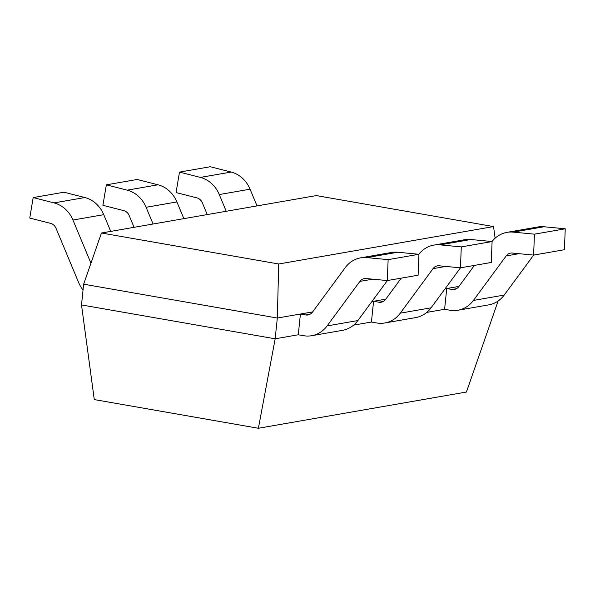 <?xml version="1.0" encoding="UTF-8"?>
<svg xmlns="http://www.w3.org/2000/svg" width="595" height="595" viewBox="0 0 595 595"><rect width="100%" height="100%" fill="white"/><g stroke="black" fill="none" stroke-linecap="round" stroke-linejoin="round"><path stroke-width="0.89" d="M300.423 314.026L305.733 314.956A8.427 7.467 -99.9 0 0 308.032 314.956A8.427 7.467 -99.9 0 0 312.449 312.159L345.226 267.646A29.505 26.135 80.1 0 1 360.682 257.843A29.505 26.135 80.1 0 1 366.922 257.605L388.133 259.643L387.293 280.572L366.081 278.534A8.427 7.467 -99.9 0 0 364.296 278.601A8.427 7.467 -99.9 0 0 359.878 281.405L327.109 325.919A29.505 26.135 80.1 0 1 311.654 335.714A29.505 26.135 80.1 0 1 303.584 335.706L298.274 334.777L300.423 314.026L312.643 311.899L277.322 318.05L83.65 284.187L81.508 304.938L94.27 399.572L258.386 428.266L466.428 392.031L498.097 301.033M312.643 311.899L277.322 318.05L275.173 338.8L81.508 304.938L275.173 338.8L258.386 428.266M458.953 286.411L445.03 288.835L458.953 286.411L446.733 288.545L452.044 289.467A8.427 7.467 -99.9 0 0 454.342 289.475A8.427 7.467 -99.9 0 0 458.76 286.671L474.423 265.4M385.798 299.159L371.875 301.583L385.798 299.159L373.578 301.286L378.889 302.215A8.427 7.467 -99.9 0 0 381.187 302.215A8.427 7.467 -99.9 0 0 385.605 299.411L401.268 278.14M492.013 241.533A29.505 26.135 80.1 0 1 506.992 232.355A29.505 26.135 80.1 0 1 513.232 232.124L534.451 234.162L533.611 255.091L512.392 253.054A8.427 7.467 -99.9 0 0 510.607 253.12A8.427 7.467 -99.9 0 0 506.189 255.917L473.419 300.43A29.505 26.135 80.1 0 1 457.964 310.233A29.505 26.135 80.1 0 1 449.894 310.218L444.591 309.296L426.756 312.397L444.591 309.296L446.733 288.545M418.858 254.273A29.505 26.135 80.1 0 1 433.837 245.103A29.505 26.135 80.1 0 1 440.077 244.865L461.289 246.903L460.456 267.832L439.236 265.794A8.427 7.467 -99.9 0 0 437.451 265.861A8.427 7.467 -99.9 0 0 433.034 268.657L400.264 313.171A29.505 26.135 80.1 0 1 384.809 322.973A29.505 26.135 80.1 0 1 376.739 322.966L371.429 322.036L353.601 325.145L371.429 322.036L373.578 301.286M298.274 334.777L275.173 338.8L298.274 334.777M101.462 233.002L278.713 263.994L493.545 226.576L316.295 195.584L101.462 233.002L83.65 284.187L277.322 318.05L278.713 263.994M495.114 238.201L493.545 226.576M460.456 267.832L491.254 262.469L492.095 241.54L461.289 246.903M433.837 245.103L464.636 239.733A29.505 26.135 80.1 0 1 470.876 239.502L492.095 241.54M460.508 267.824L431.063 307.808A29.505 26.135 80.1 0 1 415.607 317.611L384.809 322.973M533.611 255.091L564.41 249.729L565.25 228.8L534.451 234.162M506.992 232.355L537.791 226.993A29.505 26.135 80.1 0 1 544.031 226.755L565.25 228.8M533.663 255.084L504.218 295.068A29.505 26.135 80.1 0 1 488.763 304.871L457.964 310.233M387.293 280.572L418.099 275.21L418.94 254.281L388.133 259.643M360.682 257.843L391.48 252.473A29.505 26.135 80.1 0 1 397.72 252.243L418.94 254.281M387.352 280.565L357.907 320.549A29.505 26.135 80.1 0 1 342.452 330.351L311.654 335.714M153.071 224.01L146.11 207.291A29.505 26.135 -99.9 0 0 127.218 190.162L106.341 184.837L102.905 205.312L123.782 210.63A8.427 7.467 80.1 0 1 129.182 215.531L134.091 227.32M106.341 184.837L137.148 179.474L158.025 184.792A29.505 26.135 -99.9 0 1 176.908 201.928L183.877 218.648M226.226 211.27L219.265 194.55A29.505 26.135 -99.9 0 0 200.381 177.414L179.497 172.096L176.06 192.572L196.938 197.89A8.427 7.467 80.1 0 1 202.337 202.783L207.246 214.579M179.497 172.096L210.303 166.734L231.18 172.052A29.505 26.135 -99.9 0 1 250.064 189.188L257.033 205.907M90.946 263.221L72.954 220.038A29.505 26.135 -99.9 0 0 54.063 202.902L33.186 197.577L29.75 218.053L50.627 223.378A8.427 7.467 80.1 0 1 56.027 228.272L78.6 282.461A29.505 26.135 -99.9 0 0 83.047 290.018M33.186 197.577L63.992 192.215L84.869 197.533A29.505 26.135 -99.9 0 1 103.753 214.669L110.722 231.388M433.034 268.657L445.848 266.426M440.077 244.865L470.876 239.502M378.889 302.215L383.359 301.434M400.264 313.171L431.063 307.808M506.189 255.917L519.004 253.686M513.232 232.124L544.031 226.755M452.044 289.467L456.514 288.694M473.419 300.43L504.218 295.068M359.878 281.405L372.693 279.174M366.922 257.605L397.72 252.243M305.733 314.956L310.203 314.175M327.109 325.919L357.907 320.549M127.218 190.162L158.025 184.792M146.11 207.291L176.908 201.928M200.381 177.414L231.18 172.052M219.265 194.55L250.064 189.188M54.063 202.902L84.869 197.533M72.954 220.038L103.753 214.669"/></g></svg>
